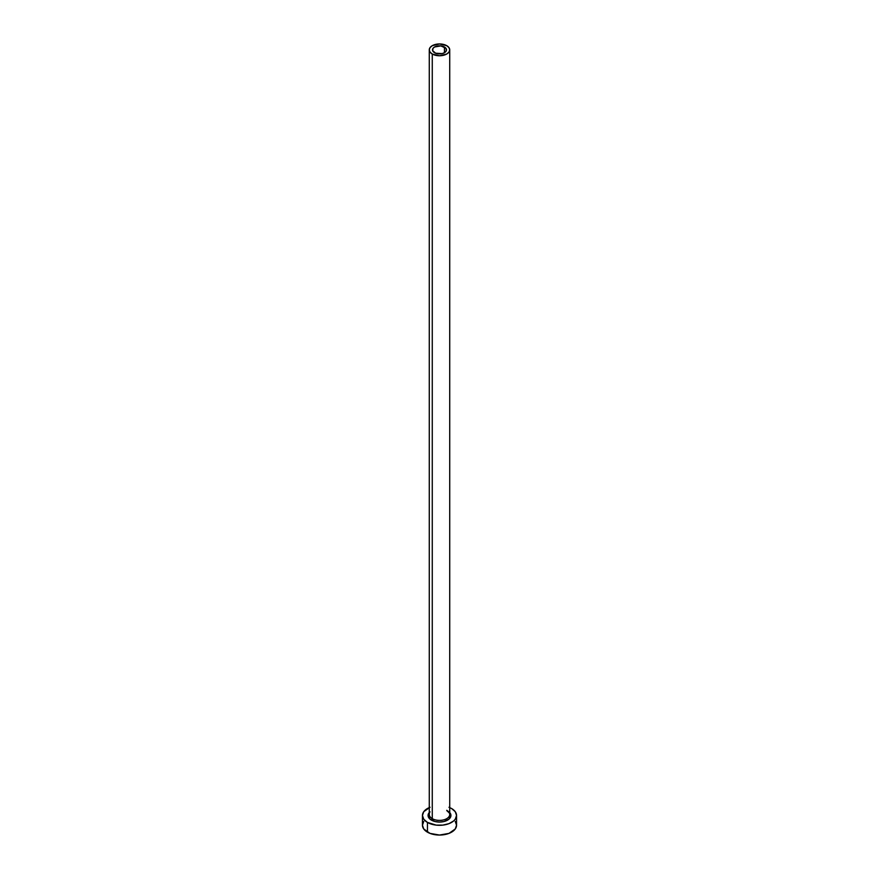 <?xml version="1.0" encoding="UTF-8"?>
<svg xmlns="http://www.w3.org/2000/svg" width="879" height="879" viewBox="0 0 879 879"><rect width="100%" height="100%" fill="white"/><g stroke="black" fill="none" stroke-linecap="round" stroke-linejoin="round"><path stroke-width="1.32" d="M434.556 52.707A6.988 4.032 180 0 1 432.512 49.85A6.988 4.032 180 0 1 436.83 46.126A6.988 4.032 180 0 1 444.444 47.005L444.444 52.707L442.17 53.586L435.621 53.212L432.644 50.641L433.039 48.312L434.556 47.005L440.862 45.895L445.961 48.312L446.356 50.641L444.444 52.707L444.444 47.005A6.988 4.032 180 0 1 446.488 49.85A6.988 4.032 180 0 1 442.17 53.586A6.988 4.032 180 0 1 434.556 52.707M429.359 813.69A10.229 5.9 0 0 0 432.27 818.668A1.198 0.692 -60 0 1 431.424 820.129A11.427 6.592 180 0 1 429.271 812.526M429.271 49.85L429.271 814.492A10.229 5.9 0 0 0 432.27 818.668A10.229 5.9 0 0 0 443.412 819.942A10.229 5.9 0 0 0 449.729 814.492L449.729 49.85A10.229 5.9 180 0 1 443.412 55.311A10.229 5.9 180 0 1 432.27 54.037L432.27 818.668L432.27 54.037A10.229 5.9 180 0 1 429.271 49.85A10.229 5.9 180 0 1 435.588 44.4A10.229 5.9 180 0 1 446.73 45.675A10.229 5.9 180 0 1 449.729 49.85L448.949 47.598L446.73 45.675L439.5 43.95L432.27 45.675L430.051 47.598L429.271 49.85L430.051 52.114L432.27 54.037L439.5 55.762L446.73 54.037L448.949 52.114L449.729 49.85M423.744 821.436L422.447 825.205A17.053 9.845 0 0 0 427.447 832.171L427.447 822.425L436.171 825.117L442.829 825.117L448.971 823.645L453.674 820.931L455.256 819.228L456.553 815.459L455.256 811.702L451.553 808.504A17.053 9.845 180 0 1 456.553 815.459A17.053 9.845 180 0 1 446.027 824.557A17.053 9.845 180 0 1 427.447 822.425L427.447 832.171A17.053 9.845 0 0 0 446.027 834.303A17.053 9.845 0 0 0 456.553 825.205L455.256 821.436M430.029 807.274L423.744 811.702L422.447 815.459L423.744 819.228L427.447 822.425A17.053 9.845 180 0 1 422.447 815.459A17.053 9.845 180 0 1 429.271 807.592M451.553 808.504L448.971 807.274M448.993 811.8L450.927 815.459L448.993 819.129L443.873 821.557L439.5 822.063L435.127 821.557L430.007 819.129L428.073 815.459L430.007 811.8M422.447 815.459L422.447 825.205L423.744 828.974L430.029 833.391L439.5 835.05L448.971 833.391L455.256 828.974L456.553 825.205L456.553 815.459M449.729 812.526A11.427 6.592 180 0 1 446.169 820.821A11.427 6.592 180 0 1 431.424 820.129A1.198 0.692 120 0 0 432.27 818.668A10.229 5.9 0 0 0 442.774 820.085A10.229 5.9 0 0 0 449.641 815.283A10.229 5.9 0 0 0 446.73 810.317M449.729 814.492C450.246 814.009 449.334 812.8 446.982 810.856"/></g></svg>
